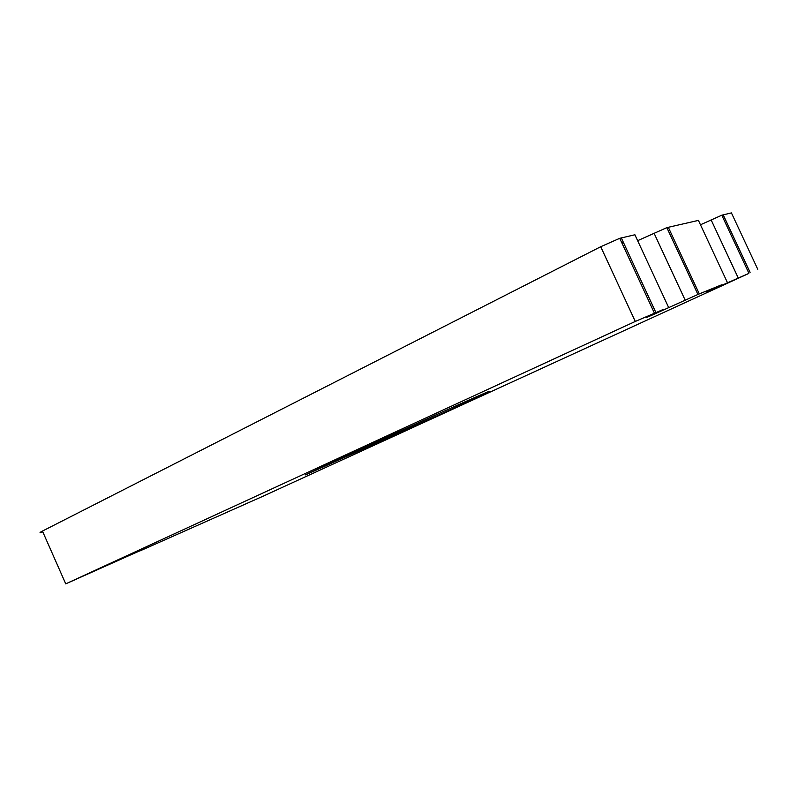 <?xml version="1.0" encoding="UTF-8"?>
<svg xmlns="http://www.w3.org/2000/svg" width="798" height="798" viewBox="0 0 798 798"><rect width="100%" height="100%" fill="white"/><g stroke="black" fill="none" stroke-linecap="round" stroke-linejoin="round"><path stroke-width="1.2" d="M139.85 550.979L262.891 496.286L748.783 273.445L711.158 290.003C699.357 295.23 709.781 290.253 721.352 284.916L697.921 294.462L652.714 314.831C639.388 320.706 649.971 315.579 662.549 309.764L635.288 321.444L65.735 583.867L139.77 550.82M700.474 224.777L721.791 215.211L731.427 212.906L757.741 269.225M727.197 282.103L698.42 220.388L666.849 227.639L637.642 240.667M623.358 242.333L621.981 243.131M668.365 306.901L634.899 234.772L619.737 238.303L600.714 246.722L42.444 531.069C38.982 532.884 39.102 533.134 42.783 531.837M343.18 456.965L451.139 407.987C509.463 381.913 496.316 388.696 443.728 412.795L305.484 474.9L343.18 456.965M738.16 277.814L711.118 219.859M750.09 272.447L723.168 214.782M42.444 531.069L65.735 583.867M600.714 246.722L635.288 321.444M621.283 237.854L655.747 312.227M685.193 300.198L654.041 233.146M699.277 293.873L668.275 227.211M362.142 448.257L362.741 449.583M748.793 273.016L721.791 215.211M619.747 238.303L654.29 312.846M697.921 294.462L666.849 227.639"/></g></svg>
